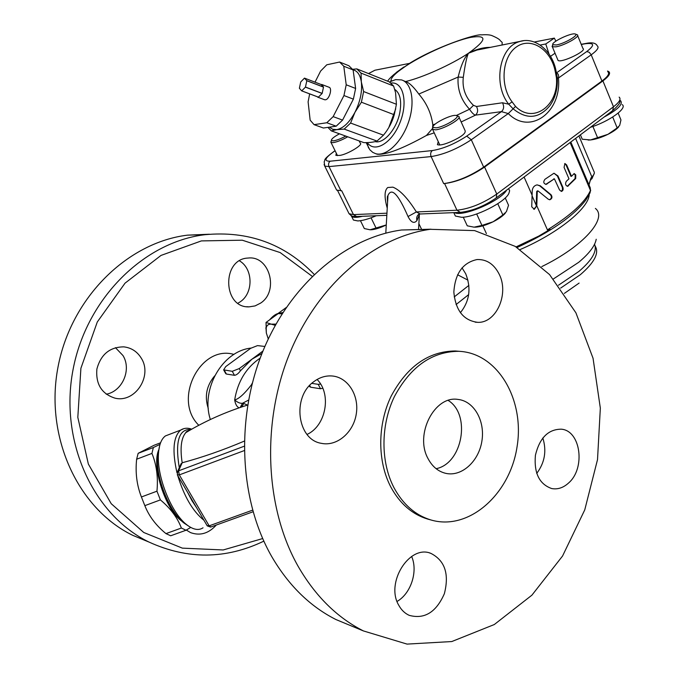 <?xml version="1.0" encoding="UTF-8"?>
<svg xmlns="http://www.w3.org/2000/svg" width="678" height="678" viewBox="0 0 678 678"><rect width="100%" height="100%" fill="white"/><g stroke="black" fill="none" stroke-linecap="round" stroke-linejoin="round"><path stroke-width="1.02" d="M300.727 81.962L299.379 88.242L301.702 90.886L305.431 87.14L306.82 80.741L304.481 78.123L300.727 81.962M323.482 87.038L321.914 84.53L321.101 84.496L323.482 87.038L306.812 80.665M321.101 84.496L304.481 78.123M322.16 93.378L323.491 87.115L322.16 93.378L305.473 87.055M323.491 87.115L306.82 80.741M318.414 97.14L322.118 93.462L318.414 97.14L301.752 90.877M322.118 93.462L305.431 87.14M316.736 96.539L301.702 90.886M322.16 84.623L328.957 87.225C332.635 87.928 329.389 99.488 325.423 99.802L324.406 99.674M309.66 93.878L308.109 101.861L310.16 120.167L314.067 124.65L323.398 128.015L336.195 126.184L342.576 120.099L353.382 99.141L355.619 88.445L353.111 69.936L348.907 65.749L339.61 62.045L326.779 64.8L320.609 71.071L315.024 82.165M355.619 88.445L346.212 84.792L343.771 66.224L339.61 62.045M353.382 99.141L343.949 95.547L346.212 84.792M342.576 120.099L333.152 116.624L343.949 95.547M336.195 126.184L326.788 122.76L333.152 116.624M314.067 124.65L326.788 122.76M353.111 69.936L343.771 66.224M351.772 102.259L347.348 110.845M393.604 86.021L389.24 81.835L356.814 68.902L361.052 73.088L393.604 86.021L395.571 92.64L396.418 104.276L394.265 114.76C392.155 122.176 388.562 128.981 383.468 135.176L377.002 141.058C374.078 142.134 369.713 142.668 363.908 142.634L331.339 130.888L327.915 127.371M395.732 108.836L388.816 127.515M361.052 73.088L361.323 81.885L363.62 91.547L396.418 104.276M363.62 91.547L361.391 102.209L394.265 114.76M352.713 69.292L356.814 68.902M361.391 102.209L354.967 112.285C360.255 101.581 362.374 91.445 361.323 81.885C360.23 74.919 357.467 70.893 353.035 69.809M354.967 112.285L350.594 123.057L344.195 129.1L336.72 129.634C343.28 128.362 349.365 122.582 354.967 112.285M329.398 127.159L332.729 129.303L336.72 129.634L331.339 130.888M350.594 123.057L383.468 135.176M344.195 129.1L377.002 141.058M394.706 89.369C400.147 93.149 401.851 100.903 399.808 112.641C396.698 129.083 383.74 144.058 375.137 141.617M607.513 71.037L608.768 71.597C610.836 73.317 608.886 76.419 602.912 80.902L613.488 106.785L496.779 194.061L484.592 167.059L602.912 80.902M484.592 167.059C470.761 176.314 457.43 181.814 444.582 183.552L456.964 210.222L460.32 212.375C472.278 211.002 484.253 206.18 496.245 197.908L496.779 194.061C483.117 203.392 469.846 208.782 456.964 210.222L416.385 211.943C407.775 198.222 399.944 189.959 392.901 187.153L387.748 187.518C384.367 190.399 384.197 197.281 387.24 208.163M516.094 246.894L538.705 236.114L550.104 229.35L547.426 229.876C570.901 215.223 585.25 202.078 590.462 190.433L590.241 187.798L570.808 142.007M589.013 184.908L590.945 178L588.919 184.696M517.094 247.504C550.451 232.156 573.402 216.265 585.97 199.832L590.03 192.883L590.462 190.433L570.122 142.524M482.838 225.833L486.406 233.613M536.798 205.798L534.281 209.299L531.73 206.773L532.23 190.671C532.637 187.484 534.239 185.552 537.044 184.882L540.281 185.78L551.095 194.806C552.536 197.027 552.129 198.671 549.883 199.739L548.375 199.29L538.146 190.993L537.247 191.535L536.798 205.798L547.426 229.876M524.094 177.034L532.06 195.078M387.333 199.866L387.748 199.256M387.858 197.298L387.494 196.688M454.209 296.922L468.862 285.404M457.565 274.751L467.964 280.158M387.553 202.722L387.969 195.467C391.613 187.179 398.3 194.205 408.029 216.536C411.139 222.554 414.097 223.901 416.911 220.587L419.665 213.994M387.57 202.4C386.952 193.281 387.85 197.408 387.969 195.459L385.799 233.139M607.802 71.741C609.861 73.47 607.903 76.572 601.928 81.046L483.66 167.135C469.829 176.382 456.506 181.874 443.683 183.619L444.582 183.552M386.952 213.189L353.475 214.604L341.678 190.73L336.644 190.111L335.898 188.603M459.794 212.4L420.165 213.985L416.385 211.943L408.029 216.536M416.911 220.587C416.258 217.663 416.987 215.494 419.097 214.087L419.707 213.985M392.901 187.153L387.748 187.518M566.283 181.323L568.969 178.831L564.071 167.424L564.901 163.517L566.622 164.898L571.503 176.297L574.198 173.56L575.758 174.932L575.698 178.509L567.647 186.314C565.486 185.484 565.037 183.823 566.283 181.323M554.384 178.797L546.154 184.382C543.493 183.577 543.086 181.89 544.926 179.314L553.985 173.221L557.96 175.958L562.91 187.399C563.494 189.45 563.045 190.781 561.537 191.382L559.579 190.035L554.384 178.797L545.714 184.399M574.003 173.636L575.164 174.975L575.105 178.551L567.24 186.306M564.723 163.567L566.045 164.949L570.918 176.331L571.503 176.297M553.985 173.221L557.401 176L562.342 187.433L562.486 189.874L561.121 191.382M537.103 184.874L539.713 185.814L550.536 194.832C551.951 196.959 551.587 198.603 549.443 199.747M537.527 190.993L536.671 191.569L536.205 206.417L533.823 209.299M532.052 195.798L536.23 205.264M391.07 83.038C403.317 81.394 408.266 102.471 399.876 122.888C391.748 143.422 374.442 153.406 367.29 142.583M366.162 142.617L369.781 149.719L372.756 152.372L375.654 153.677C386.011 156.881 401.384 142.677 408.309 122.76C415.385 102.895 411.978 82.886 401.469 79.894L395.588 79.623L389.494 81.962M490.541 47.367C483.567 47.257 476.193 49.223 468.413 53.257L476.948 50.053L485.389 48.384M396.435 72.351L410.707 62.673M508.678 104.183L502.483 102.776L476.481 106.488L473.456 105.344C465.447 97.513 462.065 88.174 463.294 77.326C465.074 64.664 466.786 56.638 468.413 53.257C464.413 57.545 460.981 65.478 458.133 77.046C457.218 89.318 461.015 100.056 469.532 109.251C471.854 112.777 473.837 114.735 475.481 115.133L501.466 111.641L508.271 113.565C530.137 135.685 561.825 112.082 558.46 78.012C558.909 75.08 558.265 73.461 556.519 73.139M387.638 81.191C389.384 78.106 394.782 73.368 403.851 66.995L396.359 72.41M409.987 63.105L393.537 74.783M368.569 73.588L374.917 70.224L408.893 63.503L408.122 64.249C434.488 47.307 476.176 33.629 481.685 34.866C486.118 34.536 489.44 34.748 491.652 35.485C496.779 37.646 499.678 39.383 500.347 40.705L502.195 42.426L502.067 45.087M403.181 80.58L406.919 82.089C410.071 83.513 414.038 87.504 418.818 94.056C426.657 103.132 431.327 113.404 432.818 124.879L432.547 127.998M432.276 128.828L426.428 135.464C402.503 148.728 386.104 154.982 377.231 154.237L376.426 153.948M463.294 77.326L458.133 77.046L418.818 94.056M601.928 81.046L591.208 54.825L558.46 78.012L557.299 78.012M473.456 105.344L469.532 109.251L456.252 115.514C461.803 116.328 444.293 127.066 436.064 127.845L433.106 127.337C430.827 124.625 451.624 113.989 456.235 115.514M443.683 183.619L431.123 156.576C443.904 154.525 457.294 148.914 471.295 139.753L508.271 113.565L513.119 108.811C526.704 119.76 538.951 118.735 549.866 105.717C555.367 97.886 557.833 88.521 557.282 77.639L556.401 77.538C559.147 105.421 533.23 124.523 515.551 106.421L512.127 101.903C499.55 85.623 502.101 56.155 516.865 46.629C531.391 36.578 551.333 49.977 555.265 71.563L556.096 71.258C552.545 50.833 534.747 35.959 519.017 41.739C499.228 47.418 492.957 84.775 508.678 104.175L513.119 108.811L515.551 106.421M476.481 106.488C478.253 109.929 477.922 112.811 475.481 115.133L461.176 121.972M508.678 104.175L512.127 101.903M549.01 54.003L545.773 43.977L540.154 45.045M545.773 43.977L554.341 38.112L534.315 42.011M554.341 38.112L555.858 41.146M555.036 53.215L550.511 56.35M359.179 140.931L360.247 143.151C363.755 144.677 346.373 154.94 339.373 155.44L335.856 155.381L336.33 153.279M622.175 104.598C627.887 108.005 609.183 121.515 590.428 127.303M604.005 117.124C617.734 109.7 623.268 104.243 620.607 100.751L619.946 100.352M618.633 126.964C616.514 129.345 612.963 131.795 607.988 134.312C601.496 137.464 595.657 139.346 590.479 139.956L588.106 140.041M556.392 44.968L552.824 44.706C550.765 42.358 571.012 32.612 575.122 33.976C579.843 34.654 564.588 43.621 556.392 44.968M552.07 46.519L552.824 44.706L552.35 46.799L556.036 46.824C564.562 45.443 580.817 36.239 577.309 34.79L575.512 34.12M580.393 134.82L582.249 139.227L590.479 139.956L607.988 134.312L617.175 127.922L619.692 125.405L620.955 119.947L618.158 113.107M592.894 126.472L597.564 137.693M612.709 117.023L617.175 127.922M577.648 35.612L582.936 48.494C587.521 50.697 561.325 63.266 558.062 60.435L557.706 59.596M459.057 117.302L465.091 130.642C466.117 133.269 461.286 136.99 450.599 141.795C443.929 144.609 439.53 145.558 437.412 144.651L438.251 141.609M508.576 188.662L509.644 190.721L508.797 193.594C504.559 202.536 475.125 217.299 461.565 217.291L455.37 216.036L454.243 213.629M454.489 212.612C462.684 217.299 500.601 201.01 506.652 190.111M505.296 213.197C502.729 216.104 498.669 218.96 493.118 221.774C486.202 225.121 480.253 226.927 475.261 227.181L474.99 227.181M433.064 127.244L432.386 129.269L435.657 129.845C444.183 129.066 462.777 118.108 458.633 116.353L457.057 116.023M463.252 217.18L467.261 225.816L474.075 227.164L481.939 225.427L493.118 221.774L502.873 214.994L506.424 211.646L508.534 205.248L505.237 197.917M476.676 213.977L481.939 225.427M497.771 203.705L502.873 214.994M376.239 215.748C368.705 218.969 362.577 220.697 357.848 220.935L353.441 220.053L352.619 218.401M350.967 215.528L351.67 216.477C353.391 217.689 357.001 217.63 362.493 216.299M360.442 220.689L364.315 228.554L370.035 229.783L386.231 224.96C380.044 227.969 374.926 229.579 370.874 229.791L370.688 229.8M345.746 136.083C340.873 138.727 336.788 140.321 333.491 140.863L331.398 140.499C331.211 139.083 333.898 136.854 339.458 133.812M331.339 140.677L330.796 142.244L333.11 142.66C337.136 141.973 342 140.015 347.704 136.795M371.052 217.824L376.146 228.24M138.159 453.319L136.634 459.226L151.923 453.404L153.372 447.514L138.159 453.319L154.092 445.26L160.567 442.785M153.372 447.514L160.025 444.361M136.634 459.226C135.227 472.736 136.82 485.321 141.414 496.974L144.838 505.652C149.007 516.212 156.05 525.535 165.974 533.62L170.695 535.781L186.009 530.238L181.365 528.035C177.492 517.695 170.5 508.314 160.389 499.898L156.957 491.186C158.245 477.27 156.567 464.676 151.923 453.404M141.414 496.974L156.957 491.186M144.838 505.652L160.389 499.898M165.974 533.62L181.365 528.035M190.721 527.416L186.009 530.238M158.864 449.565C151.143 465.65 165.212 509.737 181.924 521.221M178.178 517.263C165.729 505.051 155.44 475.888 157.381 458.472M157.466 457.675L158.576 451.989M275.268 325.347L271.285 324.16C268.191 323.974 266.454 325.525 266.056 328.813L266.335 332.983L268.268 338.992M266.335 332.983L266.03 322.448L271.285 324.16L275.971 324.092M282.082 313.855L278.243 313.575L266.03 322.448M251.75 385.358L251.436 384.799C244.444 393.876 238.851 398.927 234.673 399.952C235.393 404.257 236.876 406.885 239.131 407.834M240.173 407.478L242.554 403.257C240.165 403.563 237.537 402.469 234.673 399.952C237.673 381.57 246.19 367.603 260.208 358.069M191.145 429.505C178.916 428.64 174.958 441.386 179.289 467.744M187.535 492.262L191.933 500.652L196.688 507.873M180.068 466.006L182.179 462.769C179.95 448.209 181.153 438.174 185.772 432.657L190.289 429.988M182.179 462.769L182.196 462.76C202.095 457.447 222.774 450.243 244.233 441.141M253.038 511.78L210.883 526.992L209.155 525.848L179.314 474.888L178.577 470.846L177 472.88M203.027 527.806C198.637 530.721 193.247 529.73 186.857 524.823C171.805 513.61 157.203 477.998 158.381 455.285C158.788 445.565 161.135 439.107 165.424 435.92L169.78 434.251M159.694 445.497L157.398 457.836C156.279 479.21 169.966 512.593 184.153 523.153L188.137 525.781M320.609 384.087L318.194 384.333L311.787 383.367M322.753 388.197L320.541 388.765L310.6 387.206L309.346 385.977M261.979 353.475L251.919 359.204L239.249 368.569L232.257 371.307L223.647 369.866L225.757 366.586L250.682 348.306L257.504 345.611L264.886 346.458M262.954 351.043L251.919 359.204L240.461 370.781C238.342 373.629 236.342 375.137 234.469 375.307L226.393 374.044L225.486 373.188M241.58 407.003L243.826 403.495L242.554 403.257L248.538 400.088M247.521 405.097L243.826 403.495M210.35 419.521C200.468 388.909 222.528 351.068 250.987 348.085M394.028 487.787C403.113 504.542 415.453 515.28 431.039 520.001C468.964 531.12 510.009 494.186 517.06 446.777C524.908 399.495 497.559 352.653 458.574 351.297C431.894 351.602 410.512 366.679 394.443 396.52C380.621 425.081 380.477 461.93 394.028 487.787M428.013 458.565C414.419 434.395 434.59 395.367 457.93 399.418C474.032 401.02 485.262 420.945 481.889 441.124C478.787 461.345 461.777 476.931 445.895 473.38C438.251 471.583 432.293 466.642 428.013 458.565M298.201 566.452C264.954 507.949 261.293 422.555 289.752 353.196C318.287 283.777 374.68 237.003 430.25 229.308L474.634 230.605L515.229 246.377L549.578 274.598L575.91 312.804L593.047 358.255L600.335 408.148L597.513 459.642L584.75 509.89L562.554 556.019L531.916 595.165L494.304 624.531L451.777 641.549L407.046 644.1L363.4 630.921C337.068 617.556 315.338 596.064 298.201 566.452M313.694 381.765C319.482 377.4 325.652 375.476 332.195 375.985C348.009 377.29 359.348 395.503 356.272 413.995C353.475 432.522 336.915 446.717 321.355 443.327C297.227 439.776 291.769 397.071 313.694 381.765M499.33 274.488C509.153 293.998 496.304 323.118 477.846 322.347C463.599 320.618 455.599 310.524 453.845 292.082C455.082 273.471 462.811 262.632 477.024 259.547C486.736 259.191 494.169 264.174 499.33 274.488M568.639 482.948C563.367 487.779 557.731 489.643 551.722 488.558C539.324 484.202 533.891 473.108 535.408 455.26C539.62 437.912 548.248 429.216 561.299 429.182C580.732 430.589 585.741 468.193 568.639 482.948M398.8 605.335C385.18 582.826 409.47 544.307 430.877 553.367C444.904 560.553 449.395 574.003 444.361 593.708C436.174 612.302 424.445 619.514 409.181 615.336C404.842 613.361 401.384 610.03 398.8 605.335M460.006 351.374L455.243 350.975C428.606 351.272 407.258 366.289 391.214 396.028C377.417 424.487 377.282 461.21 390.808 486.982C399.876 503.686 412.199 514.39 427.767 519.111L430.233 519.755M397.054 601.437C411.021 593.53 418.182 571.173 411.631 556.46M536.713 473.422C544.773 462.693 546.807 450.878 542.824 437.971M460.354 312.728C469.6 301.21 471.388 288.235 465.718 273.793L462.032 267.827M307.058 434.429C326.093 425.818 331.822 394.003 317.092 379.485M354.069 627.048L335.915 619.531C309.999 606.403 288.625 585.453 271.785 556.672C239.114 499.822 235.486 417.173 263.369 350.043C291.337 282.853 346.712 237.495 401.495 230.003L431.039 229.198M448.2 400.444C471.193 414.436 462.642 463.566 436.115 468.693M214.655 375.9C206.476 385.638 204.358 396.528 208.299 408.546M209.324 234.224L187.62 235.139C128.1 242.216 71.224 296.93 58.02 366.993C44.511 436.988 78.08 508.864 132.786 535.349L148.312 541.781M237.953 303.21L240.198 301.829C253.606 293.091 253.208 268.759 239.504 260.852M106.243 394.215C122.455 391.359 131.778 369.544 122.972 355.535L115.446 347.653M141.371 358.34C152.736 376.078 134.956 403.3 114.929 398.139C101.658 393.867 95.64 384.163 96.878 369.035C100.878 354.357 109.87 346.966 123.845 346.865C131.456 347.789 137.295 351.619 141.371 358.34M216.299 525.035C208.638 533.518 200.052 536.044 190.543 532.611L186.323 530.052M260.615 303.1L255.081 305.914L249.08 306.863C222.621 308.092 221.562 258.827 248.089 258.055C269.53 255.284 279.302 291.108 260.615 303.1M314.177 274.395C284.65 243.8 248.173 230.579 204.773 234.724C144.363 241.944 86.479 297.998 73.012 369.815C59.249 441.564 93.411 515.144 148.991 542.061C187.569 559.672 225.85 559.367 263.835 541.146M262.674 538.561L223.198 549.96L182.348 548.138L143.744 532.484L111.234 503.712L88.36 464.091L77.817 417.351L80.902 368.264L97.293 321.974L125.04 283.158L161 255.428L201.374 240.91L242.275 240.198L280.175 252.572L312.202 276.319M198.815 425.292C172.356 399.63 200.442 344.449 233.952 354.425M595.148 246.038C599.42 252.936 594.496 262.471 580.393 274.658L560.621 288.108M594.555 244.216C597.301 251.097 592.106 260.149 578.961 271.386L558.46 285.235M596.216 239.258C595.004 245.894 589.157 253.58 578.69 262.318L553.392 278.955M619.141 97.132C621.26 99.022 619.378 102.242 613.488 106.785L612.641 110.65L496.847 197.459M386.824 215.324L356.662 216.536L353.475 214.604L349.094 213.765L348.289 212.146M575.614 138.414L591.902 176.966L590.945 178M578.936 135.922L593.886 171.39C594.894 172.678 594.242 174.543 591.902 176.966L590.936 179.831M595.386 208.417C607.946 218.257 583.47 246.317 541.781 266.598M520.263 249.496C558.062 233.24 588.801 208.214 589.207 194.62M456.065 304.566L468.651 294.616M324.092 164.466L324.754 166.11L329.008 166.602L431.123 156.576C430.208 154.084 430.615 152.075 432.335 150.558L330.144 161.211C328.516 162.584 328.144 164.373 329.008 166.602L340.958 190.781M575.758 174.932L575.164 174.975M575.698 178.509L575.105 178.551M568.291 185.992L567.723 186.026M566.622 164.898L566.045 164.949M546.993 184.052L546.426 184.085M557.96 175.958L557.401 176M562.91 187.399L562.342 187.433M554.223 178.873L553.655 178.907M540.281 185.78L539.713 185.814M551.095 194.806L550.536 194.832M537.247 191.535L536.671 191.569M536.781 206.392L536.205 206.417M483.66 167.135L471.295 139.753L466.718 136.125C454.735 143.939 443.276 148.753 432.335 150.558M391.011 81.157C390.426 77.928 395.74 72.648 406.953 65.317C424.937 53.672 453.938 40.9 470.532 37.4C487.685 34.637 486.982 39.926 468.413 53.257C451.523 64.571 422.174 77.741 405.563 81.546M586.741 51.562L589.258 52.299L591.208 54.825C597.267 50.409 599.293 47.426 597.284 45.875C595.877 42.926 591.979 42.129 585.589 43.502L584.961 43.807C594.487 42.511 595.081 45.095 586.741 51.562L556.46 72.893M330.144 161.211C323.465 161.305 324.847 158.016 334.271 151.347L333.627 151.66M581.292 44.485L584.961 43.807M586.097 43.409L581.216 44.307M334.271 151.347L335.101 150.787M426.428 135.464L434.217 132.854M435.327 123.981L432.818 124.879M502.483 102.776C504.271 106.31 503.932 109.268 501.466 111.641L466.718 136.125M555.265 71.563L556.401 77.538M523.492 40.705L476.948 50.053M368.501 73.563L374.917 70.224L380.366 69.148M282.929 312.524L278.022 313.499C275.344 314.27 272.556 316.38 269.649 319.821M251.996 384.375L251.436 384.799L252.326 383.078M184.009 428.589L180.662 430.081C173.254 436.683 172.034 450.938 177.009 472.837M177.729 475.532C184.136 496.533 192.874 511.441 203.951 520.255M252.58 510.161L209.155 525.848L207.104 525.636M177.28 474.761L179.314 474.888L244.19 450.616M244.165 446.243L178.577 470.846L182.196 462.76M320.541 388.765L318.194 384.333M310.6 387.206L309.668 385.46M239.249 368.569L240.461 370.781M234.469 375.307L232.257 371.307M226.393 374.044L224.198 370.078M324.635 99.768L317.584 97.115M579.114 283.082L564.359 293.396M337.602 190.552L349.094 213.765C353.246 217.384 352.221 216.07 356.179 216.553M619.921 99.607C618.946 102.641 622.582 101.2 613.31 110.141M594.318 173.136L591.894 178.831M590.606 190.043L590.606 190.874M418.877 223.638L421.682 229.511M418.538 229.588L419.326 215.731M537.773 190.891L537.205 190.925M336.644 190.111L324.754 166.11L324.169 161.754C325.889 159.381 321.745 160.627 334 151.414L335.059 150.702M367.052 142.592L368.527 147.982M389.867 82.182L392.02 80.707M485.295 48.401C476.287 49.731 479.414 49.553 476.965 50.053M556.113 71.3L557.274 77.572M377.231 154.237L375.654 153.677M552.35 46.799L558.062 60.435M453.785 212.638L455.37 216.036M433.106 127.337L432.386 129.269M456.616 115.641L458.065 116.133M432.725 129.608L439.81 144.999M351.67 216.477L353.441 220.053M331.398 140.499L330.796 142.244M331.034 142.49L337.483 155.635M266.056 328.813L265.818 327.864M286.243 307.532L278.022 313.499M191.704 429.182C187.704 427.682 184.018 427.988 180.662 430.081L165.424 435.92M247.656 405.054C225.681 411.885 205.044 421.08 185.764 432.649C185.95 431.801 187.331 430.988 189.899 430.216M210.629 527.086L207.256 525.899L177.424 475.015L177.611 471.473L181.153 463.574M184.153 523.153L186.857 524.823M157.398 457.836L158.381 455.285M309.287 385.875L309.787 386.807M223.647 369.866L225.799 373.756M458.574 351.297L455.243 350.975M431.039 520.001L427.767 519.111M430.877 553.367L429.776 553.036M477.846 322.347L475.176 322.169M430.25 229.308L401.495 230.003M363.4 630.921L335.915 619.531M246.733 306.702L249.08 306.863M132.786 535.349L148.991 542.061M187.62 235.139L204.773 234.724"/></g></svg>
